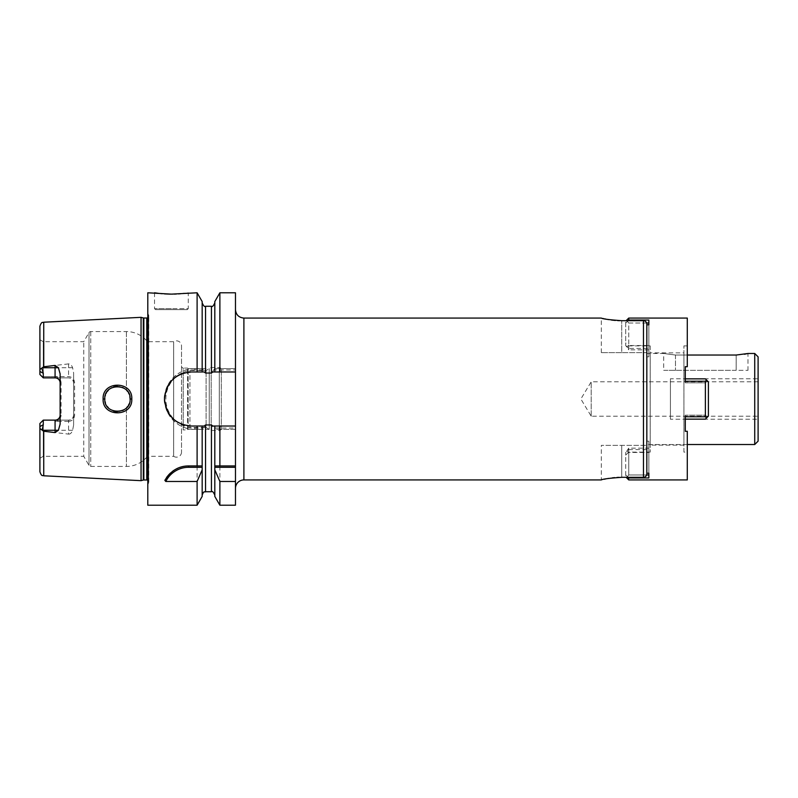 <?xml version="1.0" encoding="UTF-8"?>
<svg xmlns="http://www.w3.org/2000/svg" width="798" height="798" viewBox="0 0 798 798"><rect width="100%" height="100%" fill="white"/><g stroke="black" fill="none" stroke-linecap="round" stroke-linejoin="round"><path stroke-width="0.6" stroke-dasharray="3.99 2.99" d="M60.129 424.097L60.129 415.08C59.76 418.222 58.074 419.908 55.072 420.137L43.272 420.137L42.404 421.005L43.272 421.414L42.404 421.005L39.9 423.509L39.9 471.748M39.9 326.252L39.9 371.429L43.272 373.274L43.272 377.863L39.9 374.491L39.9 371.429M43.74 322.212L43.74 366.761L39.9 369.484M39.92 428.875L43.74 431.239L43.74 475.788M41.845 368.157L43.272 373.274M39.9 374.491L39.9 339.729L39.9 374.491L43.272 377.863L42.404 376.995L43.272 376.586L42.404 376.995L39.9 374.491M181.515 345.893L181.515 452.107L181.515 345.893A5.057 5.057 0 0 0 173.665 341.684L147.46 341.684A26.972 26.972 0 0 0 126.403 331.559L90.753 331.559A2.025 2.025 0 0 0 89.007 332.576L83.75 341.684L43.272 341.684L43.272 376.586L55.072 376.586L55.072 377.863L43.272 377.863L68.558 377.863L43.272 377.863M39.9 339.729L43.272 341.684L43.272 376.586L68.558 376.586C72.299 376.975 74.314 379.08 74.593 382.92L74.593 415.08C74.314 418.91 72.309 421.025 68.558 421.414L68.558 420.137L43.272 420.137L39.9 423.509L43.272 420.137L43.272 424.726L41.845 429.843M181.515 452.107A5.057 5.057 0 0 1 173.665 456.316L173.665 341.684L173.665 456.316L147.46 456.316L147.46 341.684L147.46 456.316A26.972 26.972 0 0 1 126.403 466.441L90.753 466.441A2.025 2.025 0 0 1 89.007 465.424L83.75 456.316L83.75 341.684L83.75 456.316L43.272 456.316L43.272 421.414L43.272 456.316L39.9 458.271M55.072 377.863C58.074 378.092 59.76 379.778 60.129 382.92L60.129 373.903M60.129 382.92L60.129 415.08L61.107 415.08L61.107 382.92L60.129 382.92M68.558 421.414L55.072 421.414C58.813 421.025 60.828 418.92 61.107 415.08M61.107 382.92C60.828 379.09 58.823 376.975 55.072 376.586M74.593 415.08L73.615 415.08A5.057 5.057 0 0 1 68.558 420.137L43.272 420.137M68.558 434.102C70.244 434.262 71.601 432.975 72.608 430.262L73.615 425.045L73.615 415.08C73.246 418.222 71.561 419.908 68.558 420.137L68.558 434.102L43.74 431.239M141.056 480.665L141.056 317.335M73.615 425.045L73.615 372.955L72.608 367.738C71.581 365.015 70.224 363.728 68.558 363.898L68.558 367.738L42.164 367.738M43.74 366.761L68.558 363.898M103.122 399C102.134 417.474 132.827 417.354 131.78 399C132.817 380.676 102.164 380.486 103.122 399L104.807 399C103.73 415.379 131.371 414.99 130.094 399C131.361 383.03 103.75 382.591 104.807 399M74.593 382.92L73.615 382.92A5.057 5.057 0 0 0 68.558 377.863C71.561 378.092 73.246 379.778 73.615 382.92L73.615 372.955M73.615 415.08L73.615 382.92M147.8 484.945L147.8 313.055L147.8 484.945L148.657 482.76A2.025 2.025 0 0 0 147.8 480.266M147.8 313.055L148.657 315.24A2.025 2.025 0 0 1 147.8 317.734M147.8 292.786L147.8 505.214M164.847 480.356A26.972 26.972 0 0 1 166.493 477.623M170.493 473.024A26.972 26.972 0 0 1 172.787 471.139M174.582 469.932A26.972 26.972 0 0 1 175.221 469.553M177.774 468.246A26.972 26.972 0 0 1 180.438 467.239M183.151 466.511A26.972 26.972 0 0 1 185.924 466.072M199.53 465.932L202.203 465.932L202.173 426.032M205.545 306.272L205.545 373.035L202.173 368.596L202.173 301.564M202.173 371.968L202.173 302.901L202.173 368.596L197.106 368.596L197.106 292.786M202.173 496.436L202.173 429.404L205.545 424.965L211.44 424.965L214.812 429.404L214.812 496.436M202.253 368.596L194.892 368.596C178.842 368.058 163.929 382.88 164.488 399C163.929 415.12 178.852 429.942 194.892 429.404L202.173 429.404L202.173 467.957M214.732 368.596L235.47 368.596L214.732 368.596L213.754 369.943L235.47 369.943L235.47 292.786M203.231 369.943L194.892 369.943L194.892 368.596L197.106 368.596M213.754 369.943L211.44 373.035L205.545 373.035M214.812 301.564L214.812 371.968M214.812 467.957L214.812 429.404L235.47 429.404L235.47 428.057L213.754 428.057M214.812 426.032L214.782 465.932M235.47 369.943L235.47 428.057M194.892 369.943A29.057 29.057 0 0 0 165.834 399A29.057 29.057 0 0 0 194.892 428.057L203.231 428.057M235.47 488.356L235.47 406.751L235.47 488.356M235.47 391.249L235.47 309.644L235.47 391.249M235.47 505.214L235.47 429.404L214.732 429.404M212.847 426.032L235.47 426.032M191.52 426.032L204.138 426.032M188.039 372.187A27.032 27.032 0 0 0 184.617 372.866M181.316 373.963A27.032 27.032 0 0 0 178.193 375.479M175.281 377.394A27.032 27.032 0 0 0 172.607 379.688M172.478 379.808A27.032 27.032 0 0 0 170.243 382.332M166.632 388.456A27.032 27.032 0 0 0 165.525 391.599M165.445 391.888A27.032 27.032 0 0 0 164.727 395.439M164.727 402.561A27.032 27.032 0 0 0 165.445 406.112M165.495 406.292A27.032 27.032 0 0 0 166.632 409.544M170.243 415.668A27.032 27.032 0 0 0 172.448 418.162M172.607 418.312A27.032 27.032 0 0 0 175.281 420.606M178.193 422.521A27.032 27.032 0 0 0 181.326 424.037M184.617 425.135A27.032 27.032 0 0 0 188.039 425.813M204.138 371.968L191.52 371.968M235.47 371.968L212.847 371.968M619.527 320.656L643.457 320.686C645.482 320.876 646.609 322.033 646.829 324.178L646.829 473.822L646.829 445.364L601.313 445.364L646.829 445.364L646.829 473.822C646.609 475.967 645.482 477.124 643.457 477.314L619.049 477.354M616.944 477.453L614.62 477.633M612.335 477.872L611.098 478.022M610.979 478.042L608.704 478.381M607.398 478.61L605.652 478.94M604.256 479.229L602.979 479.518M602.829 479.558L601.313 479.927L601.313 445.364M650.2 345.893L650.2 452.107L650.2 345.893L628.744 345.893L628.744 348.417L648.854 348.417L648.854 356.826L646.829 356.826L646.829 324.796L646.829 473.204L648.854 473.204L648.854 452.476L628.744 452.476L628.744 474.99L627.567 476.456L625.712 474.99L625.712 452.476L625.712 476.885L625.712 474.99L628.465 477.593M646.829 324.178L646.829 352.636L621.712 352.636L646.829 352.636L646.829 324.178M646.829 353.484L646.829 444.516L646.829 353.484L663.687 353.484L675.487 355.04L687.287 355.04M687.287 444.516L646.829 444.516M736.185 355.04L736.185 370.342L675.487 370.342L747.985 370.342L736.185 370.342L736.205 355.04L675.487 355.04L663.687 353.484L663.687 370.342L675.487 370.342L663.687 370.342M736.524 355.04L744.534 354.252M745.522 354.053L746.459 353.853M747.058 353.714L747.985 353.484L747.985 370.342M754.728 353.484L754.728 444.516M758.1 356.856L758.1 441.144M758.1 416.197L758.1 381.803L758.1 416.197L591.198 416.197L591.198 381.803L758.1 381.803M591.198 416.197L591.198 381.803L580.864 399L591.198 416.197M621.712 352.636L601.313 352.636L621.712 352.636L621.712 320.686L621.712 352.636M601.313 352.636L601.313 318.073L602.759 318.432M603.468 318.592L604.635 318.851M605.702 319.07L607.288 319.37M608.754 319.629L611.398 320.018M615.398 320.437L617.632 320.587M219.879 368.596L219.879 292.786M219.879 505.214L219.879 429.404M197.106 505.214L197.106 429.404M158.553 293.355L160.488 293.564M162.094 293.724L164.478 293.903M172.827 294.123L174.094 294.103M176.338 294.013L178.453 293.893M180.687 293.724L182.752 293.524M184.248 293.355L185.146 293.235M185.445 293.195L186.941 292.986M187.35 292.926L188.258 292.786L188.258 308.636L171.4 308.636L188.258 308.636L187.251 309.644L155.55 309.644L187.251 309.644M219.879 465.932L235.47 465.932M194.892 368.596A30.404 30.404 0 0 0 164.488 399A30.404 30.404 0 0 0 194.892 429.404L202.253 429.404M104.827 399.618L105.057 401.484L104.827 399.618M105.416 402.87L106.144 404.656L105.416 402.87M106.553 405.414L107.161 406.352L106.553 405.404M108.448 407.878L110.014 409.224L108.448 407.878M111.61 410.212L113.376 410.97L111.61 410.212M117.196 411.638L119.092 411.539L117.196 411.638M119.441 411.489L122.673 410.511L119.441 411.489M125.116 409.055L126.563 407.768L125.116 409.055M127.73 406.362L128.508 405.135L127.73 406.362M129.067 403.997L129.874 401.374L129.067 403.997M129.845 396.466L129.077 394.022L129.845 396.476M128.498 392.835L127.71 391.609L128.498 392.835M126.553 390.222L125.106 388.935L126.553 390.222M122.593 387.449L119.461 386.521L122.593 387.449M119.171 386.471L117.316 386.352L119.171 386.471M111.64 387.768L113.476 387L111.65 387.768M109.934 388.835L108.428 390.142L109.934 388.835M107.161 391.658L106.453 392.766L107.161 391.658M106.154 393.324L105.416 395.11L106.154 393.324M105.137 396.137L104.827 398.362L105.137 396.137M221.305 369.554L221.305 428.446L221.305 369.554A2.025 2.025 0 0 0 219.28 367.529L211.191 367.529L206.093 370.471L189.954 370.471L187.59 368.107L183.201 368.107L183.201 429.893L181.515 430.87M221.305 428.446A2.025 2.025 0 0 1 219.28 430.471L211.191 430.471L211.191 367.529L211.191 430.471L206.093 427.529L206.093 370.471L206.093 427.529L189.954 427.529L189.954 370.471L189.954 427.529L187.59 429.893L187.59 368.107L187.59 429.893L183.201 429.893L183.201 368.107L181.515 367.13M188.138 429.344L188.138 368.656L188.138 429.344L209.246 429.344L209.246 368.656L209.246 429.344M188.138 368.656L209.246 368.656M758.1 378.771L758.1 419.229L670.43 419.229L670.43 378.771L758.1 378.771L758.1 419.229M670.43 419.229L670.43 378.771M670.43 416.197L670.43 381.803L670.43 416.197M626.759 451.02L628.744 449.583L628.744 452.107L628.744 448.137L625.712 452.476L625.712 455.139L625.712 452.476L626.759 451.02L628.744 452.476M625.712 323.01L625.712 345.524L625.712 321.115L625.712 323.01L628.744 320.048L625.712 323.01M628.744 348.417L625.712 345.524L625.712 342.861L625.712 345.524L628.744 349.863L628.744 323.01L646.639 323.01M628.744 449.583L648.854 449.583L648.854 441.174L648.854 448.137L628.744 448.137L628.744 474.99L627.567 476.456L628.744 477.952L628.744 479.927M646.639 474.99L628.744 474.99L648.854 474.99L648.854 477.952L648.854 448.137M628.744 477.952L648.854 477.952L648.854 441.174L646.829 441.174L646.829 324.796L648.854 324.796L648.854 356.826L648.854 320.048L648.854 323.01L628.744 323.01L628.744 345.524L648.854 345.524L648.854 320.048L628.744 320.048L628.744 318.073M648.854 349.863L628.744 349.863L628.744 345.893L625.712 342.861M648.854 449.583L648.854 452.476M650.2 452.107L628.744 452.107L625.712 455.139M648.854 473.204L648.854 441.174L646.829 441.174L646.829 356.826L648.854 356.826L648.854 324.796M646.829 324.796L646.829 473.204M685.273 366.721L687.287 366.721L685.273 366.721L685.273 382.821L685.273 366.721L687.287 366.721L687.287 318.073M685.273 431.279L687.287 431.279L685.273 431.279L685.273 415.179L685.273 419.14L705.372 419.14L708.405 416.107L707.357 417.145L705.372 415.179L685.273 415.179L705.372 415.179L707.357 417.145L708.405 416.107L708.405 381.893L708.405 416.107L708.405 381.893L707.357 380.855L705.372 382.821L685.273 382.821L705.372 382.821L705.372 415.179L705.372 382.821L707.357 380.855L705.372 378.86L685.273 378.86L685.273 382.821L685.273 378.86L705.372 378.86L685.273 378.86L685.273 381.235L705.372 381.235L705.372 416.765L685.273 416.765L685.273 431.279L687.287 431.279L687.287 479.927M683.916 452.107L683.916 345.893L683.916 452.107L687.287 452.107M683.916 345.893L687.287 345.893L687.287 366.721L687.287 345.893M706.549 380.038L708.405 381.893L706.549 380.038L705.372 381.235M683.916 352.866L683.916 445.134L683.916 352.866L650.2 352.866L650.2 445.134L650.2 352.866M683.916 445.134L650.2 445.134M685.273 415.179L685.273 419.14L685.273 415.179M705.372 419.14L685.273 419.14L705.372 419.14M705.372 416.765L706.549 417.962M628.744 323.01L627.567 321.544L628.744 323.01M648.854 348.417L648.854 345.524M626.759 346.98L628.744 345.524M55.072 421.414L55.072 420.137M43.272 424.726L39.9 426.571M72.608 430.262L42.164 430.262M72.608 367.738L68.558 367.738L68.558 376.586M143.311 317.943L143.311 480.057M143.839 318.003L143.839 479.997M146.782 318.003L146.782 479.997M148.657 482.76L148.657 315.24L148.657 482.76M205.545 424.965L205.545 491.728M211.44 306.272L211.44 373.035M211.44 424.965L211.44 491.728M243.899 479.927L243.899 318.073M621.712 477.314L621.712 445.364L621.712 477.314M643.457 320.686L643.457 477.314M675.487 355.04L675.487 370.342L675.487 355.04M194.892 428.057L194.892 429.404M171.4 308.636L154.543 308.636L171.4 308.636M131.78 399L130.094 399M126.403 407.928L126.403 466.441L126.403 407.928M126.403 331.559L126.403 390.072L126.403 331.559M90.753 331.559L90.753 466.441L90.753 331.559M219.28 367.529L219.28 430.471L219.28 367.529M89.007 332.576L89.007 465.424L89.007 332.576M148.807 482.012L148.807 315.988L148.807 482.012M154.543 292.786L154.543 308.636L155.55 309.644"/><path stroke-width="1.2" d="M147.8 317.734A2.025 2.025 0 0 1 146.782 318.003L143.839 318.003A2.025 2.025 0 0 1 143.311 317.943L141.056 317.335L141.056 480.665L43.74 475.788C42.683 475 41.805 477.214 39.9 471.748L39.9 426.571L43.272 424.726L43.272 420.137L55.072 420.137A5.057 5.057 0 0 0 60.129 415.08M141.056 317.335L43.74 322.212L43.74 366.761L55.072 365.424L58.404 367.738L60.129 373.903L60.129 424.097L58.404 430.262L55.072 432.576L55.072 430.262L42.164 430.262L43.272 424.726M42.164 430.262L43.74 431.239L55.072 432.576M131.78 399C132.827 417.354 102.134 417.474 103.122 399C102.104 380.556 132.807 380.616 131.78 399L130.094 399C131.371 414.99 103.73 415.379 104.807 399L104.827 399.618L104.807 399C103.7 382.651 131.341 382.98 130.094 399L129.845 396.466L130.094 399M58.404 367.738L55.072 367.738L55.072 377.863A5.057 5.057 0 0 1 60.129 382.92A5.057 5.057 0 0 0 55.072 377.863L43.272 377.863L43.272 373.274L41.845 368.157L39.9 369.484L39.9 326.252C41.805 320.786 42.683 323 43.74 322.212M41.845 368.157L43.74 366.761M41.845 429.843L39.9 428.516M39.9 369.484L39.9 374.491L43.272 377.863M43.272 420.137L39.9 423.509L39.9 426.571M147.8 480.266A2.025 2.025 0 0 0 146.782 479.997L143.839 479.997A2.025 2.025 0 0 0 143.311 480.057L141.056 480.665M214.812 371.968L214.812 301.564L219.879 292.786L219.879 371.968L212.847 371.968L211.44 373.035L205.545 373.035L204.138 371.968L202.173 371.968L202.173 301.564L197.106 292.786L171.4 294.133L147.8 292.786L147.8 505.214L197.106 505.214L197.106 481.473L165.785 481.473L164.847 480.356C170.712 470.76 178.672 465.952 188.727 465.932L202.183 465.932L202.173 496.436L197.106 505.214M188.039 425.813A27.032 27.032 0 0 0 191.52 426.032L197.106 426.032L197.106 465.932M191.52 426.032C175.331 424.666 166.323 415.658 164.488 399C166.323 382.342 175.331 373.334 191.52 371.968L197.106 371.968L197.106 292.786M166.493 477.623A26.972 26.972 0 0 1 167.979 475.668M168.388 475.179A26.972 26.972 0 0 1 170.493 473.024M172.787 471.139A26.972 26.972 0 0 1 174.582 469.932M175.221 469.553A26.972 26.972 0 0 1 177.774 468.246M180.438 467.239A26.972 26.972 0 0 1 183.151 466.511M185.924 466.072A26.972 26.972 0 0 1 188.727 465.932L199.53 465.932M165.785 481.473A25.626 25.626 0 0 1 188.727 467.279L202.203 467.279M202.173 465.932L202.173 426.032L204.138 426.032L205.545 424.965L211.44 424.965L212.847 426.032L219.879 426.032L219.879 465.932L235.47 465.932L235.47 505.214L219.879 505.214L219.879 481.473L235.47 481.473M219.879 505.214L214.812 496.436L214.812 426.032M219.879 292.786L235.47 292.786L235.47 465.932M235.47 488.356A8.429 8.429 0 0 1 243.899 479.927L601.313 479.927C602.54 479.059 609.333 478.192 621.712 477.314L643.457 477.314C645.482 477.124 646.609 475.967 646.829 473.822L646.829 324.796L648.854 324.796L648.854 323.01L646.639 323.01M191.52 371.968A27.032 27.032 0 0 0 188.039 372.187M184.617 372.866A27.032 27.032 0 0 0 181.316 373.963M178.193 375.479A27.032 27.032 0 0 0 175.281 377.394M170.243 382.332A27.032 27.032 0 0 0 168.408 384.975M168.238 385.264A27.032 27.032 0 0 0 166.632 388.456M164.727 395.439A27.032 27.032 0 0 0 164.488 399M164.488 399.08A27.032 27.032 0 0 0 164.727 402.561M166.632 409.544A27.032 27.032 0 0 0 170.243 415.668M175.281 420.606A27.032 27.032 0 0 0 178.193 422.521M181.326 424.037A27.032 27.032 0 0 0 184.617 425.135M243.899 479.927L243.899 318.073L601.313 318.073C602.54 318.941 609.333 319.808 621.712 320.686L643.457 320.686C645.482 320.876 646.609 322.033 646.829 324.178L646.829 324.796M619.049 477.354L616.944 477.453M614.62 477.633L612.335 477.872M608.704 478.381L607.398 478.61M605.652 478.94L604.256 479.229M687.287 355.04L736.185 355.04L747.985 353.484L754.728 353.484L754.728 444.516L687.287 444.516M744.534 354.252L745.522 354.053M746.459 353.853L747.058 353.714M754.728 353.484L758.1 356.856L758.1 441.144L754.728 444.516M602.759 318.432L603.468 318.592M604.635 318.851L605.702 319.07M607.288 319.37L608.754 319.629M611.398 320.018L612.475 320.148M612.595 320.158L615.398 320.437M617.632 320.587L619.527 320.656M197.106 426.032L202.173 426.032M235.47 426.032L219.879 426.032M219.879 371.968L235.47 371.968M202.173 371.968L197.106 371.968M154.543 292.786L158.553 293.355M160.488 293.564L162.094 293.724M164.478 293.903L169.824 294.123M169.914 294.123L172.827 294.123M174.094 294.103L176.338 294.013M178.453 293.893L180.687 293.724M182.752 293.524L184.248 293.355M214.812 469.813L219.879 481.473M219.879 465.932L214.812 465.932L219.879 465.932M214.782 467.279L235.47 467.279M202.173 469.813L197.106 481.473M105.057 401.484L105.416 402.87L105.057 401.484M107.161 406.352L108.448 407.878L107.161 406.352M113.376 410.97L115.112 411.429L113.376 410.97M115.311 411.459L117.196 411.638L115.311 411.459M122.673 410.511L125.116 409.055L122.673 410.511M126.563 407.768L127.73 406.362L126.563 407.768M128.508 405.135L129.067 403.997L128.508 405.135M129.077 394.022L128.498 392.835L129.077 394.022M127.71 391.609L126.553 390.222L127.71 391.609M125.106 388.935L122.593 387.449L125.106 388.935M117.316 386.352L115.401 386.521L117.316 386.352M115.321 386.531L113.476 387L115.321 386.531M111.65 387.768L109.934 388.835L111.64 387.768M108.428 390.142L107.161 391.658L108.428 390.142M106.453 392.766L106.154 393.324L106.453 392.766M105.416 395.11L105.137 396.137L105.416 395.11M104.827 398.362L104.807 399L104.827 398.362M628.465 477.593L628.744 479.927L687.287 479.927L687.287 431.279L685.273 431.279L685.273 416.765L705.372 416.765L705.372 381.235L685.273 381.235L685.273 366.721L687.287 366.721L687.287 318.073L628.744 318.073L628.744 320.048L648.854 320.048L648.854 324.796M646.829 473.204L648.854 473.204L648.854 477.952L628.744 477.952M648.854 473.204L648.854 474.99L646.639 474.99M705.372 381.235L706.549 380.038L708.405 381.893L708.405 416.107L706.549 417.962L705.372 416.765M685.273 431.279L685.273 419.14L705.372 419.14L706.549 417.962M685.273 366.721L685.273 378.86L705.372 378.86L706.549 380.038M43.74 431.239L43.74 475.788M58.404 430.262L55.072 430.262L55.072 420.137M55.072 365.424L55.072 367.738L42.164 367.738M43.272 373.274L39.9 371.429M143.311 480.057L143.311 317.943M143.839 479.997L143.839 318.003M146.782 479.997L146.782 318.003M188.727 467.279L188.727 465.932M205.545 373.035L205.545 306.272C204.717 307.13 203.6 306.013 202.173 302.901M202.173 495.099C204.098 490.142 204.527 492.526 205.545 491.728L205.545 424.965M211.44 373.035L211.44 306.272C212.208 307.16 213.325 306.033 214.812 302.901M205.545 491.728L211.44 491.728L211.44 424.965M643.457 477.314L643.457 320.686M103.122 399L104.807 399M211.44 491.728C212.238 490.85 213.365 491.977 214.812 495.099M243.899 318.073C238.772 317.574 235.969 314.771 235.47 309.644M205.545 306.272L211.44 306.272M626.131 477.314L628.744 479.927M626.131 320.686L628.744 318.073"/></g></svg>
